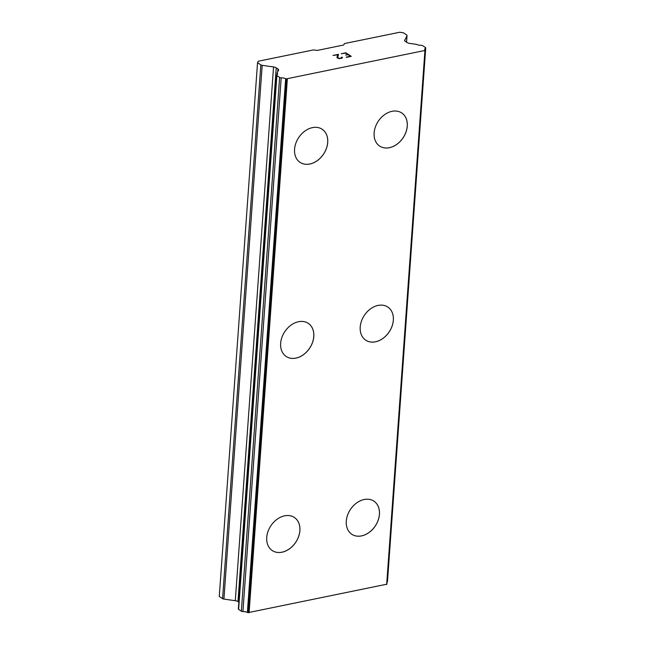 <?xml version="1.0" encoding="UTF-8"?>
<svg xmlns="http://www.w3.org/2000/svg" width="645" height="645" viewBox="0 0 645 645"><rect width="100%" height="100%" fill="white"/><g stroke="black" fill="none" stroke-linecap="round" stroke-linejoin="round"><path stroke-width="0.97" d="M294.37 517.467A19.906 14.932 -56.2 0 1 299.885 530.617A19.906 14.932 -56.2 0 1 289.516 548.806A19.906 14.932 -56.2 0 1 272.255 550.564A19.906 14.932 -56.2 0 1 266.74 537.414A19.906 14.932 -56.2 0 1 277.116 519.233A19.906 14.932 -56.2 0 1 294.37 517.467A19.906 14.932 -56.2 0 1 299.861 530.601A19.906 14.932 -56.2 0 1 289.492 548.782A19.906 14.932 -56.2 0 1 272.238 550.556M308.27 323.363A19.906 14.932 -56.2 0 1 313.768 336.505A19.906 14.932 -56.2 0 1 303.408 354.686A19.906 14.932 -56.2 0 1 286.154 356.459M280.656 343.317A19.906 14.932 -56.2 0 1 291.024 325.128A19.906 14.932 -56.2 0 1 308.286 323.371A19.906 14.932 -56.2 0 1 313.801 336.521A19.906 14.932 -56.2 0 1 303.432 354.71A19.906 14.932 -56.2 0 1 286.17 356.467A19.906 14.932 -56.2 0 1 280.656 343.317M322.186 129.266A19.906 14.932 -56.2 0 1 327.684 142.408A19.906 14.932 -56.2 0 1 317.324 160.581A19.906 14.932 -56.2 0 1 300.07 162.363A19.906 14.932 -56.2 0 1 294.563 149.221A19.906 14.932 -56.2 0 1 304.94 131.032A19.906 14.932 -56.2 0 1 322.202 129.274A19.906 14.932 -56.2 0 1 327.716 142.424A19.906 14.932 -56.2 0 1 317.34 160.613A19.906 14.932 -56.2 0 1 300.078 162.371M373.915 501.157A19.906 14.932 -56.2 0 1 379.413 514.299A19.906 14.932 -56.2 0 1 369.053 532.472A19.906 14.932 -56.2 0 1 351.791 534.254A19.906 14.932 -56.2 0 1 346.292 521.112A19.906 14.932 -56.2 0 1 356.669 502.923A19.906 14.932 -56.2 0 1 373.931 501.165A19.906 14.932 -56.2 0 1 379.445 514.315A19.906 14.932 -56.2 0 1 369.069 532.504A19.906 14.932 -56.2 0 1 351.807 534.262M387.83 307.052A19.906 14.932 -56.2 0 1 393.329 320.194A19.906 14.932 -56.2 0 1 382.961 338.375A19.906 14.932 -56.2 0 1 365.707 340.149A19.906 14.932 -56.2 0 1 360.208 327.015A19.906 14.932 -56.2 0 1 370.577 308.826A19.906 14.932 -56.2 0 1 387.839 307.068A19.906 14.932 -56.2 0 1 393.353 320.218A19.906 14.932 -56.2 0 1 382.985 338.399A19.906 14.932 -56.2 0 1 365.723 340.165M401.738 112.956A19.906 14.932 -56.2 0 1 407.237 126.098A19.906 14.932 -56.2 0 1 396.877 144.278A19.906 14.932 -56.2 0 1 379.623 146.052A19.906 14.932 -56.2 0 1 374.124 132.91A19.906 14.932 -56.2 0 1 384.493 114.729A19.906 14.932 -56.2 0 1 401.754 112.972A19.906 14.932 -56.2 0 1 407.269 126.122A19.906 14.932 -56.2 0 1 396.893 144.303A19.906 14.932 -56.2 0 1 379.639 146.06M351.235 56.349L345.93 52.809L351.251 56.349L346.575 57.308L350.356 56.22L348.227 54.801L345.623 55.027L347.873 54.559L345.639 55.035M347.873 54.559L345.744 53.14L341.253 53.753L345.93 52.793L341.269 53.761M350.356 56.236L346.236 57.082M341.39 58.058L339.931 58.373L341.858 57.776L341.455 57.179L342.318 57.276L341.471 57.187M342.455 57.711L342.318 57.292L341.786 58.292L339.197 58.598L337.109 57.881L337.125 56.558L336.988 57.47M337.125 56.558L337.73 54.785L337.125 56.575M337.73 54.785L332.973 55.446L338.512 54.317L337.69 57.792L339.931 58.356L338.157 58.123L337.569 57.413M341.858 57.776L341.382 58.074M338.512 54.333L332.989 55.462M404.673 40.063A4.249 1.701 -175.9 0 0 404.584 40.353A4.249 1.701 -175.9 0 0 405.286 41.377L406.963 42.497A4.249 1.701 -175.9 0 0 409.648 43.392L415.912 44.279A1.588 0.637 -175.9 0 1 416.847 44.521A5.305 2.12 -175.9 0 0 421.185 45.327A1.588 0.637 -175.9 0 1 422.725 45.706L425.466 47.537A1.588 0.637 -175.9 0 1 425.732 47.923A1.588 0.637 -175.9 0 1 425.49 48.222A5.305 2.12 -175.9 0 0 424.7 49.238A5.305 2.12 -175.9 0 0 425.039 50.068A1.588 0.637 -175.9 0 1 425.136 50.318A1.588 0.637 -175.9 0 1 425.103 50.431L286.436 78.851A1.588 0.637 -175.9 0 1 285.654 78.642A5.305 2.12 -175.9 0 0 281.188 77.803A1.588 0.637 -175.9 0 1 279.624 77.432L276.882 75.602A1.588 0.637 -175.9 0 1 276.616 75.215A1.588 0.637 -175.9 0 1 276.842 74.917A5.305 2.12 -175.9 0 0 277.6 73.925A5.305 2.12 -175.9 0 0 277.286 73.127A1.588 0.637 -175.9 0 1 277.173 72.869A1.588 0.637 -175.9 0 1 277.245 72.708L278.527 70.265A4.249 1.701 -175.9 0 0 278.608 69.983A4.249 1.701 -175.9 0 0 277.906 68.951L276.229 67.83A4.249 1.701 -175.9 0 0 273.544 66.943L262.184 65.322A2.12 0.847 -175.9 0 1 260.838 64.879L257.532 62.67L258.282 61.235L313.526 49.915L317.195 50.439L343.712 45.005L344.462 43.57L399.707 32.25L403.383 32.774L406.689 34.983A2.12 0.847 -175.9 0 1 407.035 35.499A2.12 0.847 -175.9 0 1 406.995 35.644L404.633 40.651M387.016 582.137A5.305 2.12 -175.9 0 1 387.234 581.992A1.588 0.637 4.1 0 0 387.468 581.693L425.732 47.923M276.616 75.215L238.36 608.985A1.588 0.637 4.1 0 0 238.618 609.364L241.359 611.202A1.588 0.637 4.1 0 0 242.923 611.573A5.305 2.12 -175.9 0 1 247.39 612.411A1.588 0.637 4.1 0 0 248.172 612.621L386.847 584.193A1.588 0.637 4.1 0 0 386.879 584.088A1.588 0.637 4.1 0 0 386.863 583.975M257.532 62.67L219.268 596.44L222.581 598.649A2.12 0.847 4.1 0 0 223.92 599.092L235.288 600.713A4.249 1.701 -175.9 0 1 237.973 601.6L238.844 602.188M277.286 73.127L277.173 74.675M287.347 78.98L249.091 612.75M424.918 50.786L386.661 584.555M260.838 64.879L222.581 598.649M262.184 65.322L223.92 599.092M273.544 66.943L235.288 600.713M276.229 67.83L237.973 601.6M277.906 68.951L277.705 71.829M276.882 75.602L238.618 609.364M279.624 77.432L241.359 611.202M281.188 77.803L242.923 611.573M285.654 78.642L247.39 612.411M286.436 78.851L248.172 612.621M425.103 50.431L386.847 584.193M425.49 48.222L387.234 581.992M406.995 35.644L406.527 42.207M277.173 72.869L277.036 74.788M425.136 50.318L386.879 584.088M407.035 35.499L406.56 42.231"/></g></svg>

